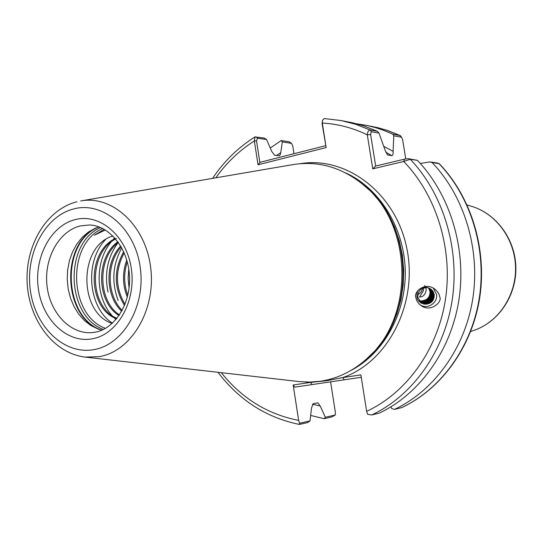 <?xml version="1.0" encoding="UTF-8"?>
<svg xmlns="http://www.w3.org/2000/svg" width="543" height="543" viewBox="0 0 543 543"><rect width="100%" height="100%" fill="white"/><g stroke="black" fill="none" stroke-linecap="round" stroke-linejoin="round"><path stroke-width="0.81" d="M424.707 285.475L426.248 289.541C425.427 294.584 423.173 297.055 419.501 296.953L423.248 291L423.764 287.797M433.219 288.048L436.531 294.381C438.079 303.164 426.737 310.087 419.82 304.575M416.019 297.869C412.863 293.091 424.002 281.464 434.373 288.754C437.726 291.516 439.457 294.109 439.572 296.546C443.115 301.765 430.232 313.372 420.425 305.091C417.615 302.465 416.148 300.062 416.019 297.869M105.369 229.988L94.414 235.2L104.168 229.289M112.204 323.424C78.769 313.06 77.92 246.067 112.944 235.974M320.58 381.213L309.686 382.102L298.826 381.553L85.047 357.084L99.172 356.67C131.25 351.484 156.079 310.005 150.696 267.808C145.762 225.535 112.367 194.889 80.663 200.958L292.731 164.644C318.212 160.511 341.818 167.271 363.538 184.925C412.51 223.54 415.11 315.999 368.385 357.314C354.246 370.523 338.309 378.485 320.58 381.213M221.293 372.674C241.927 398.46 267.713 414.357 298.636 420.377L293.179 384.987L310.521 382.394L326.567 380.738L342.755 377.582L360.885 374.88L366.647 411.329C406.415 392.962 437.617 349.984 445.423 299.539C453.12 249.094 436.504 195.249 403.727 161.481L372.756 168.853L367.292 134.847C367.591 131.874 368.5 130.245 370.014 129.96L377.5 131.338L363.274 125.718L352.875 122.861L340.97 120.519L355.672 124.286L370.014 129.96L371.263 131.711L370.611 134.494L375.688 166.029L404.42 159.16L408.268 158.665L417.431 160.341L410.284 159.275L403.727 161.481L404.42 159.16M126.757 259.988C122.236 272.627 122.433 285.027 127.347 297.184M127.802 295.351C123.818 284.396 123.634 273.217 127.266 261.807M123.689 251.742C113.555 270.163 113.84 288.082 124.53 305.499M124.992 304.379C115.245 287.641 114.98 270.462 124.184 252.855M120.729 246.06C104.432 262.778 105.423 296.43 121.734 311.241M122.189 310.42C106.822 295.548 105.912 263.518 121.204 246.875M117.906 241.778C95.317 257.871 96.702 302.152 119.053 315.551M119.48 314.926C98.134 301.175 96.81 258.726 118.354 242.395M115.299 238.506C86.045 252.101 87.837 308.818 116.616 318.775M116.989 318.313C88.957 307.542 87.701 252.149 116.372 238.608M420.384 302.098C428.06 304.935 432.445 302.302 433.545 294.184L430.613 288.93M420.52 302.22C428.244 305.22 432.69 302.614 433.843 294.394L430.762 289.032M428.203 287.763C421.497 287.152 418.022 290.281 417.777 297.143L420.9 302.532L425.026 304.223C417.662 302.492 415.28 297.964 417.879 290.641C421.13 287.145 424.884 286.331 429.146 288.204L432.628 290.749L434.298 294.727C434.203 300.836 431.115 303.999 425.026 304.223M420.106 301.833C427.66 304.324 431.929 301.623 432.907 293.729L430.28 288.733M420.234 301.956C427.843 304.609 432.167 301.935 433.205 293.939L430.436 288.822M419.841 301.555C427.266 303.707 431.413 300.944 432.276 293.274L429.934 288.55M419.963 301.684C427.45 303.992 431.651 301.256 432.567 293.485L430.097 288.632M419.583 301.256C426.873 303.082 430.898 300.272 431.644 292.82L429.581 288.381M419.698 301.399C427.056 303.374 431.135 300.584 431.936 293.03L429.744 288.455M419.345 300.951C426.486 302.458 430.375 299.593 431.02 292.365L429.214 288.231M419.454 301.094C426.669 302.75 430.619 299.906 431.305 292.575L429.384 288.299M428.549 287.912L430.063 291.679C429.981 297.469 426.988 300.544 421.083 300.897L421.409 301.148C427.314 300.795 430.314 297.713 430.395 291.917L428.78 288.014M419.223 300.781C426.282 302.118 430.097 299.234 430.68 292.127L428.99 288.116M420.676 302.356C428.461 305.553 432.961 302.98 434.19 294.645L433.158 291.577L430.938 289.147M422.522 288.272C422.047 291.211 420.472 293.329 417.798 294.632M310.039 420.832L307.766 422.542L299.369 424.436L299.593 423.262L310.039 420.832L311.539 407.841L313.223 403.707L317.872 402.831L320.194 405.981L325.352 417.282L335.309 414.974L335.309 412.022L330.585 381.844M366.647 411.329L367.597 414.302L371.704 414.974L379.15 413.148C419.339 394.32 450.853 350.961 458.883 300.089C466.797 249.217 450.323 194.842 417.431 160.341M324.198 118.55L340.97 120.519L324.198 118.557L322.583 120.186L322.284 123.057L326.167 147.574L258.02 164.78L254.348 140.976L254.932 136.945L264.068 138.031L266.572 139.531L271.758 151.463L274.656 155.312L279.747 155.705L280.765 152.651L276.38 155.536M377.5 131.338L379 133.123L385.048 150.051L387.512 154.918L391.802 155.658L385.693 152.101M383.752 146.372L393.105 151.321L393.784 135.811L392.827 134.162L382.876 130.042L374.765 127.422L366.552 125.399L356.608 123.77M390.953 406.816L391.666 408.472L394.394 409.422C433.911 390.96 464.856 348.592 472.749 298.942C480.521 249.291 464.367 196.233 432.065 162.52L429.859 161.895L420.35 163.491M392.827 134.162L400.239 135.56L401.854 137.718L401.216 137.162L393.784 135.811M394.394 409.422L401.698 407.617C441.133 389.216 471.786 347.276 479.605 298.331C487.302 249.373 471.358 197.089 439.28 163.694L432.065 162.52M393.105 151.321C393.315 153.927 392.881 155.373 391.802 155.658M280.765 152.651L282.312 141.838L281.172 140.569L270.271 148.035M310.664 415.443L324.157 418.707L325.352 417.282M312.435 404.223L320.194 405.981M335.309 414.974L331.854 416.909L324.157 418.707M281.172 140.569L289.209 141.764L291.537 143.393L282.312 141.838M298.636 420.377L299.593 423.262M101.887 330.144L98.113 329.031L90.953 325.576L84.409 320.546L78.701 314.139L74.004 306.557L70.461 298.066L68.18 288.937L67.23 279.469L67.644 269.959L69.409 260.715L72.47 252.04L76.739 244.207L82.074 237.481L88.326 232.099L95.283 228.236L99.016 226.913M112.455 323.187C88.305 307.895 84.036 261.882 105.546 239.572M115.985 319.528L113.786 317.438M111.946 315.449C95.48 297.252 94.611 262.086 110.82 242.321M112.835 239.925L114.77 237.902M108.023 292.073C104.249 273.638 107.568 257.178 118.001 242.687M118.177 300.571C111.376 282.306 112.577 264.753 121.775 247.9M129.078 288.095L128.141 278.586L128.752 268.873M266.572 139.531L257.558 138.207L256.506 140.827L259.887 162.71L260.049 162.309L325.569 145.714M326.167 147.574L322.06 123.553L322.549 120.295M293.98 153.717L292.779 146.026L291.537 143.393M361.265 377.297L294.761 387.152L293.179 384.987M379 133.123L371.263 131.711M405.75 158.889L402.709 140.196L401.854 137.718M429.859 161.895L437.122 163.002M256.506 140.827L254.348 140.976C239.314 150.486 226.485 162.764 215.87 177.805M370.611 134.494L367.292 134.847C352.733 127.822 337.726 123.892 322.284 123.057L322.06 123.553M259.887 162.71L258.02 164.78M344.296 379.808L342.755 377.582C388.157 362.032 418.402 303.116 406.768 248.097C395.623 192.941 346.278 155.889 300.238 163.681M312.089 384.58L310.521 382.394L306.313 382.089M372.756 168.853L375.688 166.029M433.484 296.553L431.719 300.15L428.814 302.709M426.438 303.727L424.993 304.019M424.239 304.094L423.764 304.107M432.798 291.007L432.927 291.53M433.063 292.236L433.165 293.648M432.832 296.145L431.088 299.675L428.244 302.207M425.855 303.238L424.402 303.537M423.642 303.605L423.065 303.625M422.739 303.618L421.897 303.551M432.167 290.573L432.303 291.096M432.432 291.808L432.533 293.227M432.194 295.738L430.463 299.207L427.674 301.698M425.271 302.75L423.818 303.055M423.051 303.13L422.474 303.143M421.748 303.116L420.839 303.001M431.542 290.138L431.678 290.661M431.807 291.381L431.902 292.799M431.549 295.338L429.846 298.738L427.11 301.195M424.687 302.268L423.228 302.58M422.468 302.648L421.884 302.668M92.161 332.601L95.276 332.173C114.512 329.004 131.277 303.537 129.458 275.457C127.87 247.336 108.403 225.073 89.133 224.999L80.289 225.936C58.854 231.087 43.888 258.468 46.99 285.598C49.827 312.768 70.251 334.556 92.161 332.601L95.045 332.228M92.344 338.798C67.291 343.59 42.537 319.97 38.363 288.869C33.829 257.844 50.587 225.603 75.26 219.589C99.844 213.1 126.709 235.838 131.325 268.649C136.313 301.372 117.451 334.495 92.344 338.798M102.688 228.494C66.511 243.651 68.506 315.239 105.464 328.352M73.726 208.926C44.662 216.195 25.093 254.151 30.394 290.6C35.281 327.13 64.284 355.095 93.891 349.624C123.573 344.73 146.081 305.546 140.135 266.728C134.637 227.816 102.695 201.086 73.726 208.926M363.538 184.925L365.174 186.29C413.366 224.307 415.918 315.191 369.939 355.855L368.385 357.314M360.891 182.747L371.134 191.618L380.27 202.057L388.123 213.867L394.503 226.838L399.295 240.712L402.377 255.23L403.693 270.088L403.205 285L400.931 299.668L396.926 313.793L391.265 327.096L384.091 339.321L375.546 350.249L365.812 359.676M345.735 172.959C379.353 188.102 404.06 227.463 405.227 270.047C406.429 312.632 383.949 353.303 351.226 370.292M408.268 158.665L410.284 159.275C443.455 194.156 460.091 249.176 452.109 300.646C444.004 352.115 412.218 395.962 371.704 414.974M387.098 154.572L387.906 155.074M401.216 137.162L400.015 135.485L388.143 130.7L378.037 127.734L364.489 124.985M401.548 407.671C440.746 389.379 471.412 347.486 479.238 298.412C486.949 249.332 470.951 196.892 438.927 163.545L436.979 162.961M76.93 201.765L76.706 201.813C45.89 209.842 25.127 246.006 27.15 282.971C28.969 319.929 53.458 353.235 85.047 357.084M470.645 331.556L474.799 330.076C498.942 321.517 516.373 295.012 515.538 266.959C514.798 238.9 495.908 213.419 471.317 206.238L467.123 204.996M100.211 329.71C62.397 316.318 60.354 242.911 97.367 227.442M103.414 329.438C65.886 315.877 63.857 243.155 100.577 227.524M98.568 227.049C60.66 242.049 62.75 317.16 101.432 330.035M289.209 141.764L290.994 143.114M257.558 138.207L255.726 136.795M371.901 126.397L386.256 130.062L400.239 135.56M299.369 424.436C266.389 417.655 239.259 400.272 217.981 372.294M212.584 178.369C224.001 161.312 238.112 147.506 254.932 136.945M474.799 330.076C499.309 321.354 516.685 294.822 515.85 266.952C515.117 239.069 496.275 213.562 471.317 206.238M98.113 329.031L98.534 329.18M95.283 228.236L95.744 228.046M437.067 162.981L439.07 163.579"/></g></svg>
